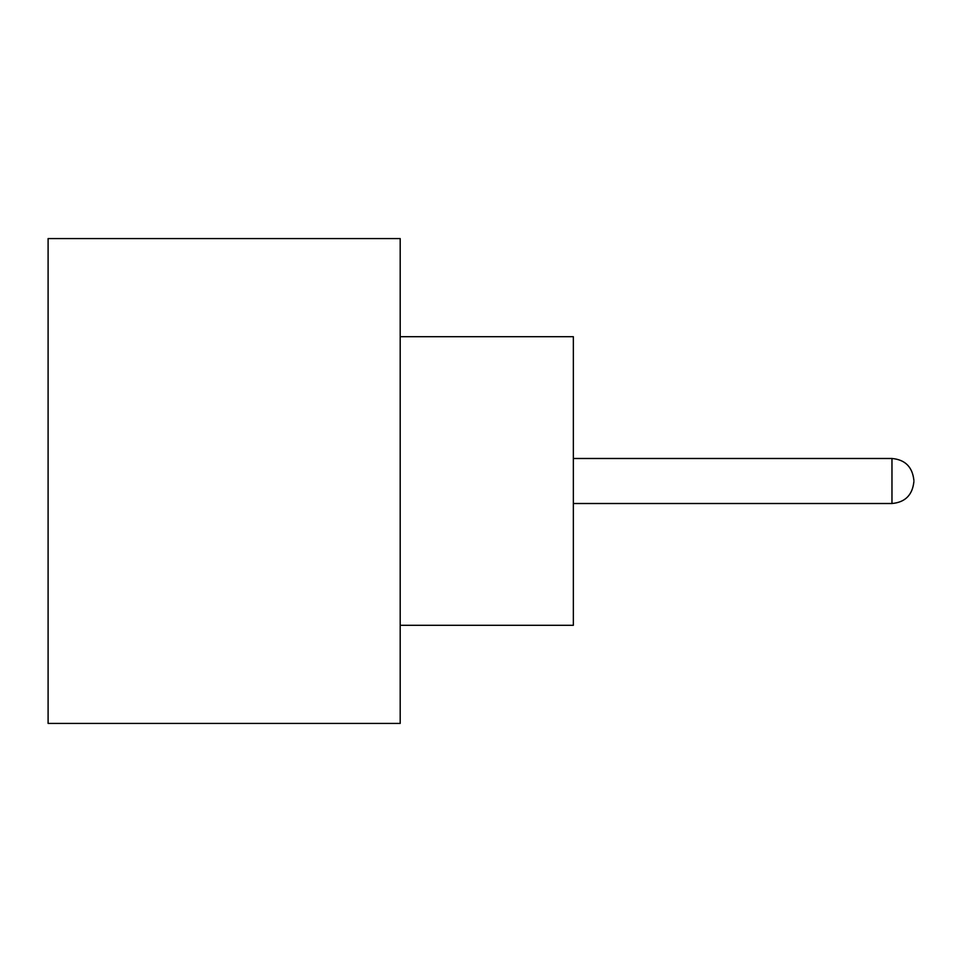 <?xml version="1.0" encoding="UTF-8"?>
<svg xmlns="http://www.w3.org/2000/svg" width="962" height="962" viewBox="0 0 962 962"><rect width="100%" height="100%" fill="white"/><g stroke="black" fill="none" stroke-linecap="round" stroke-linejoin="round"><path stroke-width="1.44" d="M400.192 336.7L573.352 336.7L573.352 625.3L400.192 625.3M400.192 481L400.192 723.424L48.1 723.424L48.1 238.576L400.192 238.576L400.192 481M573.352 503.511L891.966 503.511L891.966 458.489C905.17 459.668 912.481 466.979 913.9 480.423M891.966 503.511C905.17 502.332 912.481 495.021 913.9 481.577M891.966 458.489L573.352 458.489"/></g></svg>
